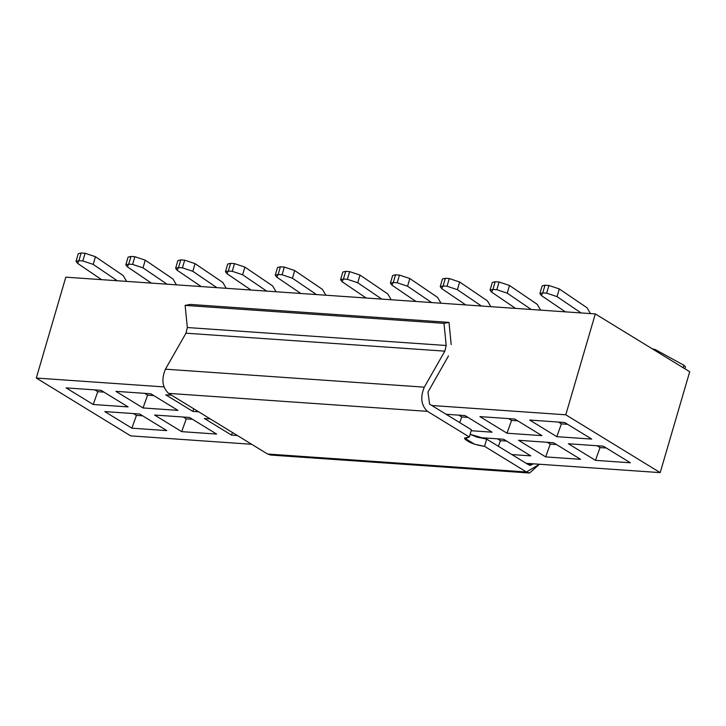 <?xml version="1.0" encoding="UTF-8"?>
<svg xmlns="http://www.w3.org/2000/svg" width="726" height="726" viewBox="0 0 726 726"><rect width="100%" height="100%" fill="white"/><g stroke="black" fill="none" stroke-linecap="round" stroke-linejoin="round"><path stroke-width="1.09" d="M36.3 378.046L130.698 435.881L251.668 444.276L130.698 435.881L36.3 378.046L65.803 277.169L36.3 378.046L163.867 386.904L36.3 378.046M526.178 463.324L660.197 472.626L565.799 414.8L431.779 405.498L565.799 414.8L595.302 313.922L65.803 277.169L595.302 313.922L565.799 414.8L660.197 472.626L526.178 463.324M198.679 411.814L192.835 411.406L165.728 394.808L171.581 395.216L165.728 394.808L192.835 411.406L193.76 408.802L192.835 411.406L198.679 411.814M231.503 435.101L204.405 418.494L210.259 418.902L204.405 418.494L231.503 435.101L237.357 435.509L231.503 435.101L232.438 432.487L231.503 435.101M177.924 410.371L143.022 407.948L115.915 391.35L150.826 393.773L177.924 410.371L150.826 393.773L115.915 391.35L143.022 407.948L147.587 395.162L153.794 395.588L147.587 395.162L144.619 393.338L147.587 395.162L143.022 407.948L177.924 410.371M181.691 431.643L154.593 415.036L189.495 417.459L216.602 434.066L181.691 431.643L216.602 434.066L189.495 417.459L154.593 415.036L181.691 431.643L186.255 418.848L181.691 431.643M128.112 406.914L93.209 404.491L66.102 387.893L101.014 390.316L128.112 406.914L101.014 390.316L66.102 387.893L93.209 404.491L97.774 391.704L103.981 392.131L97.774 391.704L94.807 389.889L97.774 391.704L93.209 404.491L128.112 406.914M131.878 428.186L104.78 411.588L139.682 414.001L166.789 430.609L131.878 428.186L166.789 430.609L139.682 414.001L104.78 411.588L131.878 428.186L136.443 415.39L131.878 428.186M603.297 446.181L630.395 462.78L595.483 460.357L568.385 443.758L603.297 446.181L568.385 443.758L595.483 460.357L600.048 447.57L597.09 445.746L600.048 447.57L595.483 460.357L630.395 462.78L603.297 446.181M591.726 439.094L556.815 436.671L529.717 420.064L564.619 422.487L591.726 439.094L564.619 422.487L529.717 420.064L556.815 436.671L591.726 439.094M553.484 442.724L580.582 459.322L545.68 456.899L518.573 440.301L553.484 442.724L518.573 440.301L545.68 456.899L550.235 444.112L547.277 442.297L550.235 444.112L545.68 456.899L580.582 459.322L553.484 442.724M541.914 435.636L507.002 433.213L479.904 416.615L514.807 419.038L541.914 435.636L514.807 419.038L479.904 416.615L507.002 433.213L541.914 435.636M503.672 439.266L530.77 455.864L511.866 454.558L530.77 455.864L503.672 439.266L478.271 437.506L503.672 439.266M492.101 432.179L471.174 430.727L492.101 432.179L464.994 415.581L492.101 432.179M446.091 414.265L464.994 415.581L446.091 414.265M142.65 415.826L136.443 415.39L142.65 415.826M133.475 413.575L136.443 415.39L133.475 413.575M192.463 419.283L186.255 418.848L192.463 419.283M183.288 417.033L186.255 418.848L183.288 417.033M606.255 447.996L600.048 447.57L606.255 447.996M561.38 423.875L556.815 436.671L561.38 423.875L558.412 422.06L561.38 423.875L567.587 424.311L561.38 423.875M556.443 444.539L550.235 444.112L556.443 444.539M511.567 420.418L507.002 433.213L511.567 420.418L508.599 418.603L511.567 420.418L517.774 420.853L511.567 420.418M498.408 446.308L500.423 440.655L497.464 438.84L500.423 440.655L498.408 446.308M506.63 441.081L500.423 440.655L506.63 441.081M461.754 416.96L459.73 422.623L461.754 416.96L458.787 415.145L461.754 416.96L467.961 417.396L461.754 416.96M126.596 281.389L123.22 275.581L95.451 256.714L123.22 275.581L126.596 281.389M95.442 256.714L85.069 253.256L82.818 260.943L93.2 264.4L95.442 256.714L93.2 264.4L117.258 280.744L93.2 264.4L82.818 260.943L78.898 260.67L77.51 263.311L101.567 279.655L77.51 263.311L76.021 261.36L78.898 260.67L81.149 252.984L78.272 253.673L81.149 252.984L85.069 253.256L95.451 256.714M275.263 275.208L277.514 267.522L280.399 266.805L284.32 267.077L294.692 270.544L322.462 289.402L325.847 295.219L322.462 289.402L294.692 270.544L292.451 278.23L316.509 294.575L292.451 278.23L282.069 274.764L278.149 274.492L276.76 277.141L300.818 293.485L276.76 277.141L275.272 275.19L278.149 274.492L280.399 266.805L277.514 267.504M225.45 271.751L227.701 264.064L230.587 263.356L234.507 263.629L232.256 271.306L242.638 274.773L266.696 291.117L242.638 274.773L232.256 271.306L228.336 271.034L226.948 273.684L251.005 290.028L226.948 273.684L225.459 271.733L228.336 271.034L230.587 263.356L227.701 264.046M234.507 263.629L244.88 267.086L272.658 285.944L276.034 291.761L272.658 285.944L244.88 267.086L234.507 263.629L230.587 263.356L228.336 271.034L232.256 271.306L234.507 263.629M242.638 274.773L244.88 267.086L242.638 274.773M175.638 268.293L177.888 260.607L180.774 259.899L184.694 260.171L182.444 267.858L192.826 271.315L216.883 287.659L192.826 271.315L182.444 267.858L178.523 267.585L177.135 270.226L201.193 286.57L177.135 270.226L175.647 268.275L178.523 267.585L180.774 259.899L177.897 260.589M184.694 260.171L195.067 263.629L222.846 282.487L226.222 288.304L222.846 282.487L195.067 263.629L184.694 260.171L180.774 259.899L178.523 267.585L182.444 267.858L184.694 260.171M192.826 271.315L195.067 263.629L192.826 271.315M132.631 264.4L128.711 264.128L127.322 266.769L151.38 283.113L127.322 266.769L125.834 264.818L128.711 264.128L130.961 256.441L128.085 257.131L130.961 256.441L134.882 256.714L145.254 260.171L173.033 279.029L176.409 284.846L173.033 279.029L145.254 260.171L134.882 256.714L132.631 264.4L143.013 267.858L132.631 264.4L134.882 256.714L130.961 256.441L128.711 264.128L132.631 264.4M167.071 284.202L143.013 267.858L145.254 260.171L143.013 267.858L167.071 284.202M539.863 293.603L542.113 285.917L544.999 285.2L548.92 285.472L546.678 293.159L557.051 296.625L581.063 312.933L557.051 296.625L546.678 293.159L542.749 292.887L541.36 295.536L565.372 311.844L541.36 295.536L539.872 293.585L542.749 292.887L544.999 285.2L542.122 285.899M548.92 285.472L559.301 288.939L587.071 307.797L590.447 313.587L587.071 307.797L559.301 288.939L548.92 285.472L544.999 285.2L542.749 292.887L546.678 293.159L548.92 285.472M557.051 296.625L559.301 288.939L557.051 296.625M490.041 290.137L492.292 282.45L495.177 281.733L499.098 282.006L496.847 289.692L507.229 293.159L531.25 309.476L507.229 293.159L496.847 289.692L492.927 289.42L491.538 292.07L515.56 308.387L491.538 292.07L490.05 290.119L492.927 289.42L495.177 281.733L492.301 282.432M499.098 282.006L509.47 285.472L537.249 304.33L540.625 310.12L537.249 304.33L509.47 285.472L499.098 282.006L495.177 281.733L492.927 289.42L496.847 289.692L499.098 282.006M507.229 293.159L509.47 285.472L507.229 293.159M447.025 286.235L443.105 285.962L441.717 288.603L465.747 304.929L441.717 288.603L440.219 286.652L443.105 285.962L445.347 278.276L442.47 278.965L445.347 278.276L449.276 278.548L459.649 282.006L487.418 300.863L490.803 306.662L487.418 300.863L459.649 282.006L449.276 278.548L447.025 286.235L457.398 289.692L447.025 286.235L449.276 278.548L445.347 278.276L443.105 285.962L447.025 286.235M481.438 306.018L457.398 289.692L459.649 282.006L457.398 289.692L481.438 306.018M397.204 282.768L393.274 282.496L391.886 285.136L415.934 301.471L391.886 285.136L390.397 283.185L393.274 282.496L395.525 274.809L392.648 275.499L395.525 274.809L399.445 275.081L409.827 278.539L437.596 297.406L440.981 303.205L437.596 297.406L409.827 278.539L399.445 275.081L397.204 282.768L407.576 286.225L397.204 282.768L399.445 275.081L395.525 274.809L393.274 282.496L397.204 282.768M431.625 302.56L407.576 286.225L409.827 278.539L407.576 286.225L431.625 302.56M340.567 279.737L342.817 272.05L345.703 271.342L349.623 271.615L347.373 279.301L357.755 282.759L381.812 299.103L357.755 282.759L347.373 279.301L343.452 279.029L342.064 281.67L366.122 298.014L342.064 281.67L340.576 279.719L343.452 279.029L345.703 271.342L342.826 272.032M349.623 271.615L360.005 275.072L387.775 293.939L391.151 299.747L387.775 293.939L360.005 275.072L349.623 271.615L345.703 271.342L343.452 279.029L347.373 279.301L349.623 271.615M357.755 282.759L359.996 275.072L357.755 282.759M292.451 278.23L294.692 270.544L284.32 267.077L282.069 274.764L292.451 278.23M655.197 349.524L683.883 365.251L685.48 366.848L683.883 365.251L683.157 367.737L683.883 365.251L655.197 349.524L652.538 348.979L655.197 349.524M82.818 260.943L85.069 253.256L81.149 252.984L78.898 260.67L82.818 260.943M282.069 274.764L284.32 267.077L280.399 266.805L278.149 274.492L282.069 274.764M689.7 371.748L660.197 472.626L689.7 371.748L595.302 313.922L689.7 371.748M96.095 389.971L95.923 390.57M134.764 413.666L134.591 414.256L134.764 413.666M145.908 393.428L145.735 394.027M184.576 417.123L184.404 417.713L184.576 417.123M498.58 439.52L498.753 438.921L498.58 439.52M548.393 442.978L548.566 442.379L548.393 442.978M598.197 446.436L598.378 445.837L598.197 446.436M559.701 422.151L559.528 422.741M509.888 418.693L509.716 419.283M460.075 415.236L459.903 415.826M273.983 454.467L267.585 454.022L168.595 393.383C162.297 387.412 161.245 379.344 165.428 369.189L185.983 333.189L187.326 327.535L185.13 305.392L190.139 304.421L185.13 305.392L187.326 327.535L185.983 333.189L165.428 369.189C161.245 379.344 162.297 387.412 168.595 393.383L267.585 454.022L270.725 455.057L529.59 473.016L526.45 471.991L267.585 454.022L526.45 471.991L484.569 446.336C474.94 444.911 468.306 442.388 464.658 438.749L469.341 437.007L427.46 411.352L168.595 393.383L427.46 411.352C421.162 405.38 420.109 397.313 424.293 387.158L165.428 369.189L424.293 387.158L444.856 351.157L185.983 333.189L444.856 351.157L446.191 345.503L187.326 327.535L446.191 345.503L444.003 323.351L185.13 305.392L444.003 323.351L449.013 322.389L190.139 304.421L449.013 322.389L451.182 344.614L449.013 322.389L444.003 323.351L446.191 345.503L444.856 351.157L424.293 387.158C420.109 397.313 421.162 405.38 427.46 411.352L469.341 437.007L471.446 429.801L429.574 404.146L471.446 429.801L469.341 437.007L464.576 438.05L474.595 444.23L484.569 446.336L486.674 439.13L528.646 464.84L530.225 465.357L533.51 463.832L528.646 464.84L486.674 439.13L476.701 437.025L470.139 434.293L486.674 439.13L484.569 446.336L526.45 471.991L539.454 464.241L529.59 473.016M448.505 355.903L427.977 392.067L429.574 404.146L427.977 392.067L448.505 355.903M125.825 264.836L128.075 257.149M76.012 261.378L78.263 253.692M440.219 286.67L442.461 278.984M390.388 283.204L392.639 275.517M653.318 348.961L652.411 348.907M684.899 368.808L685.48 366.848"/></g></svg>
